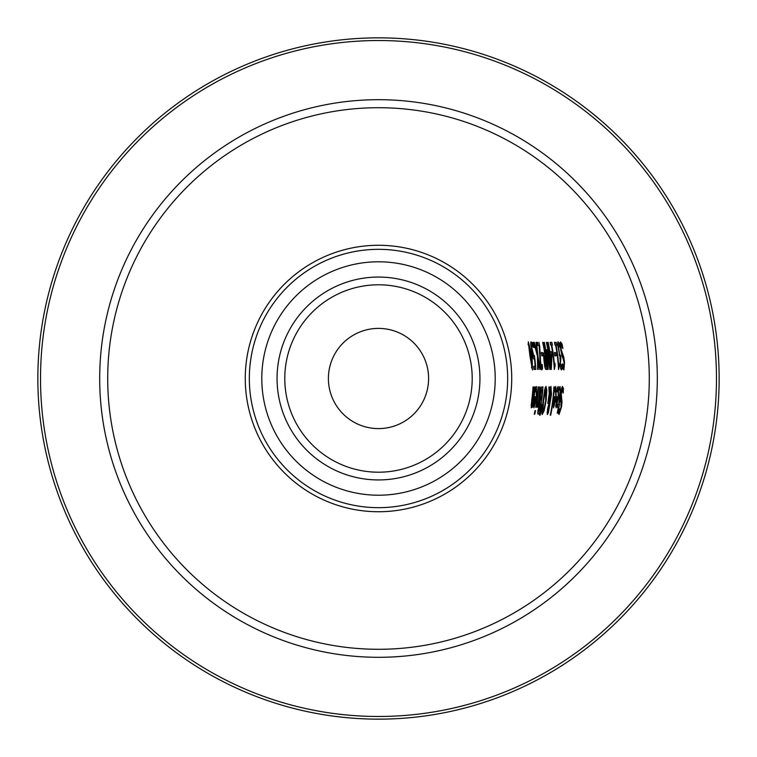 <?xml version="1.0" encoding="UTF-8"?>
<svg xmlns="http://www.w3.org/2000/svg" width="757" height="757" viewBox="0 0 757 757"><rect width="100%" height="100%" fill="white"/><g stroke="black" fill="none" stroke-linecap="round" stroke-linejoin="round"><path stroke-width="1.14" d="M534.243 366.246A156.226 156.226 0 0 1 534.461 369.425L533.969 369.425A155.734 155.734 0 0 0 533.751 366.246L533.808 366.246M533.117 356.131A156.226 156.226 0 0 1 533.411 358.316M530.648 342.93L530.856 343.318A156.358 156.358 0 0 1 531.215 344.918M533.751 366.246L535.171 366.246A157.153 157.153 0 0 0 534.442 359.026L533.136 357.493L530.742 344.435L530.979 341.776L532.256 343.318A157.73 157.73 0 0 1 533.079 347.16L531.698 344.918L531.546 346.564L533.817 356.131L532.777 356.131M533.07 354.882L532.502 354.882M533.817 356.131L534.395 355.468A157.588 157.588 0 0 1 535.824 369.425L533.969 369.425M534.442 359.026L533.817 359.026M531.546 346.564L531.026 346.564M531.698 344.918L530.799 344.918M532.256 343.318L530.856 343.318M559.149 408.439L559.593 411.382L561.022 407.124L560.729 394.662L561.457 388.909L562.46 386.448L563.473 388.559L562.101 388.559A183.885 183.885 0 0 1 562.044 389.571M561.808 387.404L562.101 388.559M563.473 388.559A185.247 185.247 0 0 1 563.17 393.082L562.337 389.571L561.334 389.571M562.337 389.571L561.249 394.085L561.751 399.469L560.464 399.469M561.751 399.469L562.025 401.853L560.795 401.853M560.369 399.469L560.644 401.853M562.025 401.853L561.552 406.746L559.026 414.495L558.344 412.745A183.071 183.071 0 0 0 559.111 408.439M559.177 411.382L558.429 413.502M559.593 411.382L558.6 411.382M556.509 396.744L558.278 396.744L558.032 389.458L556.991 391.918A178.993 178.993 0 0 0 557.228 388.19L558.183 386.477L558.694 396.98L556.054 407.824L556.31 398.608A178.945 178.945 0 0 0 556.509 396.744L556.906 396.744M557.341 396.744L557.038 399.355M555.96 405.014L555.657 406.055M557.436 387.622L557.635 389.458M556.641 399.355L556.527 405.014L557.994 399.355L556.225 399.355M556.527 405.014L555.695 405.014M558.032 389.458L557.152 389.458M559.811 389.524L559.395 390.186A181.273 181.273 0 0 0 559.574 387.111L560.076 386.543L560.398 393.167A182.494 182.494 0 0 1 559.139 404.427L558.704 404.427A182.059 182.059 0 0 0 559.839 394.747L560.085 390.801L559.442 389.524M559.139 404.427L559.432 404.427A182.778 182.778 0 0 1 559.007 407.257L557.332 407.257M558.051 404.427A181.415 181.415 0 0 1 557.625 407.257M559.007 407.257L558.713 407.257A182.494 182.494 0 0 1 557.682 413.095L557.247 413.095A182.059 182.059 0 0 0 558.278 407.257L557.483 407.257A181.273 181.273 0 0 0 557.909 404.427L558.704 404.427M554.048 396.744L555.818 396.744L555.572 389.458L554.531 391.918A176.542 176.542 0 0 0 554.777 388.19L555.733 386.477L556.225 396.98L553.575 407.824L553.85 398.608A176.495 176.495 0 0 0 554.048 396.744L554.446 396.744M554.881 396.744L554.569 399.355M553.481 405.014L553.178 406.055M554.985 387.622L555.174 389.458M554.181 399.355L554.048 405.014L555.524 399.355L553.764 399.355M554.048 405.014L553.216 405.014M555.572 389.458L554.701 389.458M549.44 386.931L549.677 390.82L550.964 386.363L551.474 394.378L548.399 412.631L547.32 414.581L547.557 408.969L549.289 402.232L549.27 395.646L547.813 403.481A171.139 171.139 0 0 0 548.059 401.721L549.213 393.631L548.863 386.931L549.44 386.931L548.863 386.931M549.677 390.82L549.099 390.82M550.197 388.057L550.282 389.325M549.932 402.27L549.27 402.27M548.399 412.631L547.046 412.631M550.68 389.325L549.752 392.419L549.894 400.983L550.916 395.249L550.68 389.325L549.932 389.325M549.894 400.983L549.308 400.983M549.752 392.419L549.166 392.419M547.813 412.3L548.967 408.487L549.317 403.528L547.813 412.3L547.074 412.3M549.317 403.528L548.787 403.528M553.925 386.931L553.925 386.931A175.624 175.624 0 0 1 550.244 415.224L550.244 415.224M554.351 386.931A176.05 176.05 0 0 1 550.68 415.224M539.268 414.013L538.35 414.013L537.678 412.915L539.76 402.118A162.982 162.982 0 0 0 539.779 401.986L540.858 389.126L541.955 386.931L542.93 386.931A164.648 164.648 0 0 1 539.268 414.013L537.867 414.013M541.548 387.149A163.285 163.285 0 0 1 541.378 390.006M540.356 400.018A163.285 163.285 0 0 1 539.93 403.017M538.53 410.937A163.285 163.285 0 0 1 537.896 413.89M540.763 400.018L541.283 400.018A164.193 164.193 0 0 0 542.296 390.006L541.075 391.151L540.47 395.097L540.763 400.018L539.627 400.018M540.261 399.308L539.656 399.308M541.075 391.151L540.489 391.151M541.927 390.006L540.678 390.006M539.022 410.937L539.457 410.937A164.193 164.193 0 0 0 540.858 403.017L539.675 403.916L538.53 410.237L539.022 410.937L537.83 410.937M538.53 410.237L537.924 410.237M540.337 403.017L539.448 403.017M542.495 411.467L541.747 413.407M545.191 387.537L545.418 389.477M545.759 389.477L543.63 400.472L542.845 411.467L544.141 408.657L545.702 400.472L545.759 389.477L544.728 389.477M542.845 411.467L541.794 411.467M544.065 410.919L542.192 414.581L541.842 410.919L544.624 390.054L545.929 386.363L546.819 390.054L546.176 400.472L544.065 410.919L543.346 410.919M535.71 407.257A159.822 159.822 0 0 0 538.095 386.931L538.53 386.931A160.247 160.247 0 0 1 536.145 407.257L536.145 407.257M542.05 404.683L540.11 415.224L539.599 415.224L541.738 404.683M540.11 415.224L539.599 415.224M535.634 387.622L535.814 389.458M535.445 396.744L535.104 399.355M536.211 389.458L535.152 391.918A157.219 157.219 0 0 0 535.426 388.19L536.391 386.477L536.789 396.98L533.95 407.824L534.385 398.608A157.172 157.172 0 0 0 534.612 396.744L536.382 396.744L536.211 389.458L535.341 389.458M533.922 405.014L533.59 406.055M534.48 405.014L536.06 399.355L534.707 399.355L534.48 405.014L533.647 405.014M539.788 386.931L539.788 386.931A161.506 161.506 0 0 1 538.378 401.352L537.091 403.746M540.214 386.931A161.932 161.932 0 0 1 537.858 407.257L537.423 407.257A161.506 161.506 0 0 0 537.943 404.229L537.016 404.229M537.943 404.229L536.514 407.143A160.588 160.588 0 0 0 537.12 403.595L537.347 403.746M535.019 386.931L535.019 386.931A156.746 156.746 0 0 1 532.587 407.257L532.152 407.257A156.311 156.311 0 0 0 532.549 404.995L531.253 407.824L531.726 400.122A154.75 154.75 0 0 0 533.023 386.931L533.023 386.931M532.549 404.995L531.073 405.298M533.448 386.931A155.176 155.176 0 0 1 532.379 398.523L531.953 404.579L531.149 404.579M531.953 404.579L533.023 402.118A156.311 156.311 0 0 0 534.584 386.931M535.029 410.635L535.521 410.635L535.029 410.635A159.793 159.793 0 0 1 534.253 414.193L534.754 414.193L534.253 414.193M535.521 410.635A160.276 160.276 0 0 1 534.754 414.193M561.325 366.861L562.006 364.495A184.046 184.046 0 0 1 562.262 368.328L561.467 370.003L560.672 368.46L560.048 357.408A182.768 182.768 0 0 0 560.019 357.143L557.644 344.284L557.994 341.776L559.272 343.451A184.14 184.14 0 0 1 559.972 347.283L558.638 344.918L558.392 346.432L559.669 354.569L560.502 355.535A183.449 183.449 0 0 1 560.861 358.544L560.454 363.086L561.325 366.861L560.388 366.861M560.805 366.861A182.683 182.683 0 0 1 560.899 368.328L560.776 368.867M562.262 368.328L560.899 368.328M560.71 358.544L559.868 358.544M560.312 355.535L559.385 355.535M558.392 346.432L557.843 346.432M558.638 344.918L557.691 344.918M559.272 343.451L557.881 343.451A182.768 182.768 0 0 1 558.164 344.918M557.606 342.883L557.881 343.451M563.303 366.795L563.085 368.914M561.59 354.882L562.442 357.276M560.085 342.817L560.663 343.971A185.408 185.408 0 0 1 560.852 344.984M562.555 363.852L563.71 366.795L564.097 362.537L560.767 350.075L560.095 344.321L560.511 341.871L562.054 343.971A186.771 186.771 0 0 1 562.848 348.494L561.145 344.984L561.155 349.507L563.814 357.276L564.533 362.168L563.908 369.908L562.811 368.157A184.604 184.604 0 0 0 562.517 363.852L562.517 363.852M563.71 366.795L562.735 366.795M563.814 357.276L562.593 357.276M562.962 354.882L561.675 354.882M561.145 344.984L560.133 344.984M562.054 343.971L560.663 343.971M554.843 355.847A177.791 177.791 0 0 0 554.389 352.554L555.685 352.554A179.068 179.068 0 0 1 556.13 355.847L554.843 355.847L556.13 355.847M555.685 352.554L554.389 352.554M554.474 342.353L556.158 342.353A181.302 181.302 0 0 1 556.707 345.116L555.023 345.116A179.655 179.655 0 0 0 554.474 342.353L554.767 342.353A179.939 179.939 0 0 1 555.316 345.116M556.083 345.116A180.686 180.686 0 0 1 558.543 363.265L558.108 363.265M559.158 363.265A181.302 181.302 0 0 1 559.357 365.745L558.297 365.745M559.357 365.745L558.534 369.52A180.251 180.251 0 0 0 555.638 345.116M556.158 342.353L554.767 342.353M548.153 342.353A173.457 173.457 0 0 1 549.875 351.655L551.38 351.655A174.952 174.952 0 0 1 551.938 355.468L551.285 369.425A173.022 173.022 0 0 0 549.866 354.569L549.459 354.569A172.624 172.624 0 0 0 549.024 351.655L549.431 351.655A173.022 173.022 0 0 0 547.708 342.353L547.708 342.353M551.38 351.655L549.431 351.655M550.008 351.655A173.59 173.59 0 0 1 550.434 354.569M550.301 354.569A173.457 173.457 0 0 1 551.446 365.148L551.456 354.569L549.866 354.569M550.159 342.353L551.844 342.353A177.072 177.072 0 0 1 552.402 345.116L550.717 345.116A175.425 175.425 0 0 0 550.159 342.353L550.453 342.353A175.709 175.709 0 0 1 551.011 345.116M551.768 345.116A176.457 176.457 0 0 1 554.304 363.265L553.859 363.265M554.919 363.265A177.072 177.072 0 0 1 555.118 365.745L554.058 365.745M555.118 365.745L554.294 369.52A176.021 176.021 0 0 0 551.333 345.116M551.844 342.353L550.453 342.353M546.828 342.353L546.828 342.353A172.161 172.161 0 0 1 550.424 369.425L549.809 369.425L547.491 354.352L548.144 369.425L547.519 369.425A169.265 169.265 0 0 0 543.857 342.353L543.857 342.353M548.144 369.425L547.519 369.425M544.321 342.353A169.71 169.71 0 0 1 547.727 365.678L547.273 365.678M547.727 365.678L546.668 349.81M550.424 369.425L549.809 369.425M546.942 349.81L549.355 365.678M549.762 365.678A171.744 171.744 0 0 0 546.393 342.353M543.753 352.98A167.212 167.212 0 0 1 544.122 355.516M545.267 366.312A167.212 167.212 0 0 1 545.447 369.028M544.226 357.143L545.125 365.281L546.185 366.312A168.13 168.13 0 0 0 545.049 355.516L543.687 357.143M544.737 355.516L543.611 355.516M545.806 366.312L544.699 366.312M542.693 342.353L542.693 342.353A168.13 168.13 0 0 1 544.595 352.44L543.602 355.251L544.046 361.269L544.993 367.741L545.977 369.425L546.828 369.425A168.574 168.574 0 0 0 543.157 342.353M542.249 364.514L542.249 364.514A164.345 164.345 0 0 1 542.532 368.375L541.757 370.003L540.186 362.565L539.135 345.485L537.432 345.485A162.329 162.329 0 0 0 536.751 342.353L537.489 342.353A163.048 163.048 0 0 1 538.17 345.485M536.751 342.353L537.489 342.353M538.889 342.353A164.411 164.411 0 0 1 539.713 346.195L539.183 346.195M539.713 346.195L540.63 362.366L541.596 366.861L540.697 366.861M542.532 368.375L541.075 368.773M541.066 366.861A162.982 162.982 0 0 1 541.16 368.375M541.596 366.861L542.22 364.514M541.312 352.554L542.608 352.554L541.312 352.554A164.865 164.865 0 0 1 541.804 355.847L543.091 355.847L541.804 355.847M542.608 352.554A166.143 166.143 0 0 1 543.091 355.847M533.893 347.529A158.45 158.45 0 0 0 532.767 342.353L533.325 342.353A158.989 158.989 0 0 1 534.442 347.529L533.893 347.529L534.442 347.529M533.325 342.353L532.767 342.353M536.524 342.353L536.022 342.353L536.524 342.353L537.934 355.913L540.318 369.425L539.798 369.425L537.565 358.827M537.934 355.913L537.385 355.913M540.318 369.425L539.798 369.425M538.038 358.827L538.17 369.425L537.678 369.425L537.423 356.083L533.789 342.353L534.319 342.353L537.262 353.15L536.022 342.353M537.262 353.15L536.751 353.15M538.17 369.425L537.678 369.425M534.319 342.353L533.789 342.353M529.938 355.894L528.263 341.776L532.124 355.866L532.464 369.974L529.938 355.894M528.045 343.82L528.367 344.785M531.688 366.975L531.651 367.93M532.266 366.975L531.66 355.866L528.963 344.785L532.266 366.975L531.49 366.975M528.963 344.785L528.168 344.785M139.591 505.979A270.788 270.788 0 0 0 608.354 521.658A270.788 270.788 0 0 0 387.556 107.863A270.788 270.788 0 0 0 139.591 505.979M428.594 378.5A50.094 50.094 0 0 1 349.232 419.16A50.094 50.094 0 0 0 428.348 383.515A50.094 50.094 0 0 0 357.919 332.825A50.094 50.094 0 0 0 349.232 419.16M378.5 719.15A340.65 340.65 0 0 0 673.512 208.175A340.65 340.65 0 0 0 83.488 208.175A340.65 340.65 0 0 0 378.5 719.15A340.65 340.65 0 0 0 673.512 208.175A340.65 340.65 0 0 0 83.488 208.175A340.65 340.65 0 0 0 378.5 719.15M300.671 486.637A133.223 133.223 0 0 0 511.06 391.833A133.223 133.223 0 0 0 323.769 257.039A133.223 133.223 0 0 0 300.671 486.637M310.323 473.229A116.71 116.71 0 0 1 330.554 272.094A116.71 116.71 0 0 1 494.624 390.177A116.71 116.71 0 0 1 310.323 473.229M323.759 454.56A93.707 93.707 0 0 0 471.734 387.877A93.707 93.707 0 0 0 340.007 293.063A93.707 93.707 0 0 0 323.759 454.56M532.228 350.974L531.755 350.974M561.268 398.239L560.483 398.239M561.552 406.746L561.079 406.746M558.694 396.98L557.322 396.98M556.225 396.98L554.853 396.98M551.474 394.378L550.992 394.378M540.47 395.097L539.996 395.097M538.889 407.408L538.416 407.408M539.675 403.916L539.192 403.916M543.63 400.472L543.157 400.472M542.618 408.657L542.078 408.657M546.176 400.472L545.702 400.472M546.819 390.054L546.1 390.054M536.789 396.98L535.417 396.98M531.802 403.065L531.329 403.065M560.861 366.028L560.275 366.028M559.669 354.569L559.149 354.569M564.533 362.168L564.06 362.168M562.186 353.651L561.401 353.651M561.155 349.507L560.682 349.507M544.501 361.155L544.028 361.155M545.125 365.281L544.529 365.281M540.053 352.705L539.523 352.705M541.094 365.763L540.545 365.763M378.5 716.482A337.982 337.982 0 0 1 85.806 209.509A337.982 337.982 0 0 1 671.194 209.509A337.982 337.982 0 0 1 378.5 716.482M378.5 657.303A278.803 278.803 0 0 0 619.955 239.098A278.803 278.803 0 0 0 137.045 239.098A278.803 278.803 0 0 0 378.5 657.303M303.046 483.335A129.163 129.163 0 0 1 325.434 260.739A129.163 129.163 0 0 1 507.02 391.426A129.163 129.163 0 0 1 303.046 483.335M319.246 460.833A101.438 101.438 0 0 0 479.427 388.653A101.438 101.438 0 0 0 336.827 286.014A101.438 101.438 0 0 0 319.246 460.833"/></g></svg>
